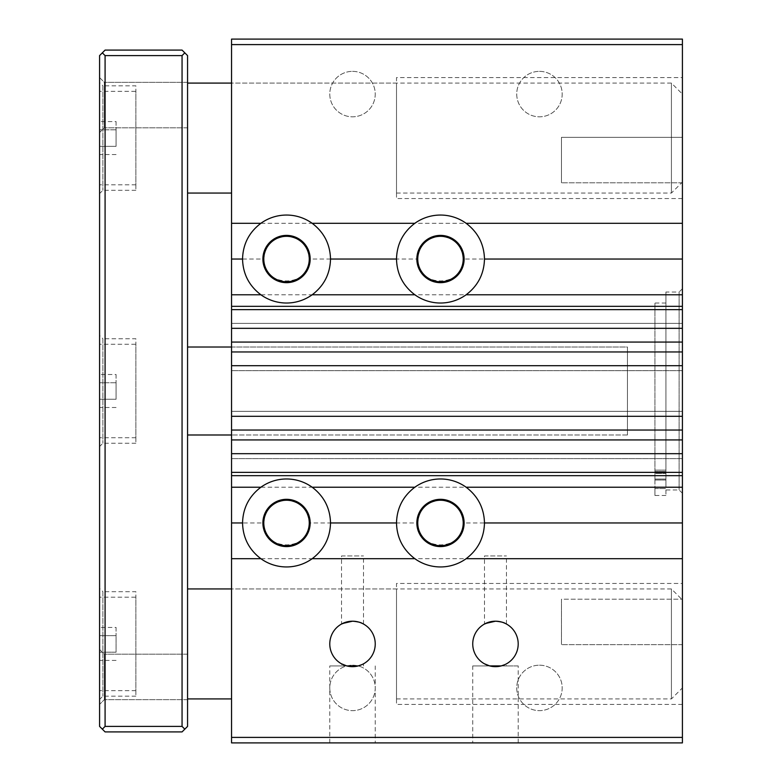 <?xml version="1.0" encoding="UTF-8"?>
<svg xmlns="http://www.w3.org/2000/svg" width="782" height="782" viewBox="0 0 782 782"><rect width="100%" height="100%" fill="white"/><g stroke="black" fill="none" stroke-linecap="round" stroke-linejoin="round"><path stroke-width="0.59" stroke-dasharray="3.91 2.93" d="M490.773 621.69L495.475 621.201L503.383 622.619M485.514 623.489L484.478 624.036L484.478 555.953L506.462 555.953L484.478 555.953M472.739 742.9L518.202 742.9L472.739 742.9L472.739 665.922L489.728 665.922A22.727 22.727 0 0 1 495.475 621.201A22.727 22.727 0 0 1 501.213 665.922L489.728 665.922L484.478 663.82L484.478 665.922L489.728 665.922L484.478 665.922M518.202 742.9L518.202 665.922L501.213 665.922L506.462 665.922L506.462 663.82L504.977 664.573M347.814 621.69L352.516 621.201L360.424 622.619M342.555 623.489L341.519 624.036L341.519 555.953L363.513 555.953L341.519 555.953M341.519 665.922L346.768 665.922A22.727 22.727 0 0 1 352.516 621.201A22.727 22.727 0 0 1 358.254 665.922L346.768 665.922L341.519 663.82L341.519 665.922L346.768 665.922L329.779 665.922L358.254 665.922M363.503 663.82L362.017 664.573M363.513 624.036L363.513 555.953M654.925 471.546L654.925 303.025L654.925 472.973L654.925 470.119L654.925 471.546L665.922 471.546L665.922 472.973L665.922 470.119L665.922 471.546L654.925 471.546M654.925 479.073L654.925 488.535L654.925 479.073L665.922 479.073L665.922 495.475L665.922 292.028L665.922 483.403L665.922 470.119L665.922 479.073L654.925 479.073M654.925 488.535L654.925 495.475L654.925 488.535L665.922 488.535L654.925 488.535M654.925 473.413L654.925 480.011L654.925 473.413L654.925 480.011L654.925 473.413L665.922 473.413L665.922 480.011L665.922 473.413L654.925 473.413M682.412 599.207L682.412 644.661L682.412 599.207L561.456 599.207L561.456 644.661L561.456 599.207L561.456 644.661L561.456 599.207L682.412 599.207L682.412 644.661L682.412 599.207M682.412 288.724L679.118 292.028L679.118 489.972L679.118 292.028L665.922 292.028M682.412 288.734L682.412 493.266L682.412 288.734M627.438 347.012L627.438 434.988L627.438 347.012L231.55 347.012L231.55 434.988L231.55 347.012L627.438 347.012L627.438 434.988L627.438 347.012M665.922 471.829L665.922 303.025L665.922 471.829L654.925 471.829L665.922 471.829M665.922 473.413L665.922 480.011L665.922 473.413M682.412 599.941L682.412 687.916L682.412 599.941L671.425 588.944L231.55 588.944L231.55 698.913L231.55 588.944L396.503 588.944L396.503 698.913L396.503 588.944M682.412 94.084L682.412 182.059L682.412 94.084L671.425 83.088L231.55 83.088L231.55 193.056L231.55 83.088L396.503 83.088L396.503 193.056L396.503 83.088M682.412 430.041L682.412 458.633L682.412 453.687L231.55 453.687L231.55 411.342L231.55 416.288L682.412 416.288L682.412 411.342L231.55 411.342L231.55 416.298L231.55 411.342L682.412 411.342L231.55 411.342L682.412 411.342L682.412 430.041L231.55 430.041M682.412 342.066L682.412 370.658L682.412 365.712L231.55 365.712L231.55 323.367L231.55 328.313L682.412 328.313L682.412 323.367L231.55 323.367L231.55 328.323L231.55 323.367L682.412 323.367L231.55 323.367L682.412 323.367L682.412 342.066L231.55 342.066M231.55 44.594L231.55 39.1L682.412 39.1L682.412 44.594L231.55 44.594L231.55 328.323L682.412 328.323L682.412 259.038L463.218 259.038C461.839 245.255 454.264 237.679 440.481 236.311C426.708 237.679 419.132 245.255 417.754 259.038L309.261 259.038C307.883 245.255 300.308 237.679 286.525 236.311C272.752 237.679 265.176 245.255 263.798 259.038L231.55 259.038M682.412 365.702L682.412 370.658L231.55 370.658L682.412 370.658L682.412 365.702L682.412 416.298L682.412 411.342L682.412 416.298L231.55 416.298L231.55 365.702L682.412 365.702L231.55 365.702M682.412 453.677L682.412 458.633L231.55 458.633L682.412 458.633L682.412 453.677L682.412 742.9L231.55 742.9L231.55 453.677L682.412 453.677L231.55 453.677M539.463 71.358A22.727 22.727 0 0 1 559.14 105.453A22.727 22.727 0 0 1 519.776 105.453A22.727 22.727 0 0 1 539.463 71.358A22.727 22.727 0 0 1 559.14 105.453A22.727 22.727 0 0 1 519.776 105.453A22.727 22.727 0 0 1 539.463 71.358M352.516 71.358A22.727 22.727 0 0 1 372.193 105.453A22.727 22.727 0 0 1 332.829 105.453A22.727 22.727 0 0 1 352.516 71.358A22.727 22.727 0 0 1 372.193 105.453A22.727 22.727 0 0 1 332.829 105.453A22.727 22.727 0 0 1 352.516 71.358M682.412 259.038L682.412 44.594M682.412 223.3L231.55 223.3M417.754 259.038C416.659 288.235 464.312 288.235 463.218 259.038M682.412 294.775L231.55 294.775M263.798 259.038C262.703 288.235 310.356 288.235 309.261 259.038M682.412 306.319L231.55 306.319M682.412 309.623L231.55 309.623M682.412 328.323L231.55 328.323M682.412 370.658L231.55 370.658L682.412 370.658M682.412 416.298L231.55 416.298M682.412 458.633L231.55 458.633L682.412 458.633M682.412 472.377L231.55 472.377M682.412 475.681L231.55 475.681M682.412 487.225L231.55 487.225M682.412 522.962L463.218 522.962C461.839 509.18 454.264 501.604 440.481 500.236C426.708 501.604 419.132 509.18 417.754 522.962L309.261 522.962C307.883 509.18 300.308 501.604 286.525 500.236C272.752 501.604 265.176 509.18 263.798 522.962L231.55 522.962M263.798 522.962C262.703 552.16 310.356 552.16 309.261 522.962M417.754 522.962C416.659 552.16 464.312 552.16 463.218 522.962M682.412 558.7L231.55 558.7M352.516 665.189A22.727 22.727 0 0 1 372.193 699.284A22.727 22.727 0 0 1 332.829 699.284A22.727 22.727 0 0 1 352.516 665.189A22.727 22.727 0 0 1 372.193 699.284A22.727 22.727 0 0 1 332.829 699.284A22.727 22.727 0 0 1 352.516 665.189M539.463 665.189A22.727 22.727 0 0 1 559.14 699.284A22.727 22.727 0 0 1 519.776 699.284A22.727 22.727 0 0 1 539.463 665.189A22.727 22.727 0 0 1 559.14 699.284A22.727 22.727 0 0 1 519.776 699.284A22.727 22.727 0 0 1 539.463 665.189M682.412 737.406L231.55 737.406M375.243 742.9L329.779 742.9L375.243 742.9L375.243 665.922M440.491 235.392A23.646 23.646 0 0 1 460.96 270.855A23.646 23.646 0 0 1 420.012 270.855A23.646 23.646 0 0 1 440.481 235.392M440.491 215.05A43.988 43.988 0 0 1 478.584 281.031A43.988 43.988 0 0 1 402.388 281.031A43.988 43.988 0 0 1 440.481 215.05M440.491 499.317A23.646 23.646 0 0 1 460.96 534.78A23.646 23.646 0 0 1 420.012 534.78A23.646 23.646 0 0 1 440.481 499.317M440.491 478.975A43.988 43.988 0 0 1 478.584 544.956A43.988 43.988 0 0 1 402.388 544.956A43.988 43.988 0 0 1 440.481 478.975M286.535 235.392A23.646 23.646 0 0 1 307.003 270.855A23.646 23.646 0 0 1 266.056 270.855A23.646 23.646 0 0 1 286.535 235.392M286.525 215.05A43.988 43.988 0 0 1 324.628 281.031A43.988 43.988 0 0 1 248.432 281.031A43.988 43.988 0 0 1 286.525 215.05M682.412 583.45L682.412 704.406L682.412 583.45L396.503 583.45L396.503 704.406L396.503 583.45M682.412 77.594L682.412 198.55L682.412 77.594L396.503 77.594L396.503 198.55L396.503 77.594M682.412 137.339L682.412 182.793L682.412 137.339L682.412 182.793L682.412 137.339L561.456 137.339L561.456 182.793L561.456 137.339L561.456 182.793L561.456 137.339L682.412 137.339M286.525 478.975A43.988 43.988 0 0 1 324.628 544.956A43.988 43.988 0 0 1 248.432 544.956A43.988 43.988 0 0 1 286.525 478.975M286.535 499.317A23.646 23.646 0 0 1 307.003 534.78A23.646 23.646 0 0 1 266.056 534.78A23.646 23.646 0 0 1 286.535 499.317M472.739 665.922L518.202 665.922M506.462 665.922L501.213 665.922M506.462 624.036L506.462 555.953M105.081 50.097L102.334 52.844L105.081 55.6L182.059 55.6L184.806 52.844L182.059 50.097L105.081 50.097M102.334 729.156L105.081 731.903L182.059 731.903L184.806 729.156L182.059 726.4L105.081 726.4L102.334 729.156L99.588 726.4L99.588 55.6L102.334 52.844M184.806 52.844L187.563 55.6L187.563 726.4L184.806 729.156M99.588 344.266L99.588 437.734L99.588 344.266L135.873 344.266L135.873 437.734L135.873 344.266M99.588 399.25L99.588 374.5L99.588 399.25L116.078 399.25L116.078 382.75L116.078 399.25L99.588 399.25M99.588 597.194L99.588 690.662L99.588 597.194L135.873 597.194L135.873 690.662L135.873 597.194M99.588 652.178L99.588 627.438L99.588 652.178L116.078 652.178L116.078 635.678L99.588 635.678L116.078 635.678L116.078 652.178L99.588 652.178M99.588 335.468L99.588 446.532L99.588 335.468L102.882 338.762L102.882 443.238L102.882 338.762L135.873 338.762L135.873 443.238L135.873 338.762M99.588 77.594L99.588 132.569L99.588 77.594L99.588 132.569L99.588 77.594L104.348 82.354L104.348 127.808L104.348 82.354L104.348 127.808L104.348 82.354L99.588 77.594M99.588 649.431L99.588 704.406L99.588 649.431L99.588 704.406L99.588 649.431L104.348 654.192L104.348 699.646L104.348 654.192L104.348 699.646L104.348 654.192L99.588 649.431M99.588 82.54L99.588 193.604L99.588 82.54L102.882 85.834L102.882 190.309L102.882 85.834L135.873 85.834L135.873 190.309L135.873 85.834M99.588 588.396L99.588 699.46L99.588 588.396L102.882 591.691L102.882 696.166L102.882 591.691L135.873 591.691L135.873 696.166L135.873 591.691M99.588 91.338L99.588 184.806L99.588 91.338L135.873 91.338L135.873 184.806L135.873 91.338M99.588 146.322L99.588 121.581L99.588 146.322L116.078 146.322L116.078 129.822L116.078 146.322L99.588 146.322M187.563 654.192L187.563 699.646L187.563 654.192L104.348 654.192L187.563 654.192L187.563 699.646L187.563 654.192M187.563 82.354L187.563 127.808L187.563 82.354L104.348 82.354L187.563 82.354L187.563 127.808L187.563 82.354M187.563 347.012L187.563 434.988L187.563 347.012M671.425 588.944L671.425 698.913L671.425 588.944M187.563 588.944L187.563 698.913L187.563 588.944M671.425 83.088L671.425 193.056L671.425 83.088M187.563 83.088L187.563 193.056L187.563 83.088M182.059 726.4L182.059 55.6M105.081 726.4L105.081 55.6M116.078 627.438L116.078 635.678L116.078 627.438L99.588 627.438M116.078 660.419L99.588 660.419M116.078 374.5L116.078 382.75L116.078 374.5L99.588 374.5M116.078 382.75L99.588 382.75L116.078 382.75M116.078 407.5L99.588 407.5M116.078 121.581L116.078 129.822L116.078 121.581L99.588 121.581M116.078 129.822L99.588 129.822L116.078 129.822M116.078 154.562L99.588 154.562M682.412 351.959L231.55 351.959M682.412 439.934L231.55 439.934M665.922 495.475L654.925 495.475M682.412 644.661L561.456 644.661L682.412 644.661M682.412 493.276L679.118 489.972L665.922 489.972M627.438 434.988L231.55 434.988L627.438 434.988M665.922 470.119L654.925 470.119L665.922 470.119M665.922 472.973L654.925 472.973L665.922 472.973M665.922 303.025L654.925 303.025M665.922 480.011L654.925 480.011L665.922 480.011M329.779 742.9L329.779 665.922M682.412 704.406L396.503 704.406M396.503 698.913L671.425 698.913L682.412 687.916M682.412 198.55L396.503 198.55M396.503 193.056L671.425 193.056L682.412 182.059M363.513 665.922L363.513 663.82M682.412 182.793L561.456 182.793L682.412 182.793M135.873 443.238L102.882 443.238L99.588 446.532M135.873 437.734L99.588 437.734M135.873 190.309L102.882 190.309L99.588 193.604M135.873 184.806L99.588 184.806M187.563 699.646L104.348 699.646L99.588 704.406L104.348 699.646L187.563 699.646M187.563 127.808L104.348 127.808L99.588 132.569L104.348 127.808L187.563 127.808M135.873 696.166L102.882 696.166L99.588 699.46M135.873 690.662L99.588 690.662"/><path stroke-width="1.17" d="M503.383 622.619L505.612 623.586C503.647 622.335 500.265 621.534 495.475 621.201A22.727 22.727 0 0 1 515.152 655.296A22.727 22.727 0 0 1 475.788 655.296A22.727 22.727 0 0 1 495.475 621.201L485.514 623.489M484.478 624.036L490.773 621.69M504.977 664.573L501.213 665.922C508.104 663.322 508.104 663.322 501.213 665.922L489.728 665.922L484.478 663.82M360.424 622.619L362.653 623.586C360.688 622.335 357.306 621.534 352.516 621.201L342.555 623.489M352.506 621.201A22.727 22.727 0 0 1 372.193 655.296A22.727 22.727 0 0 1 332.829 655.296A22.727 22.727 0 0 1 352.506 621.201M341.519 624.036L347.814 621.69M362.017 664.573L358.254 665.922C365.145 663.322 365.145 663.322 358.254 665.922L346.768 665.922L341.519 663.82M231.55 737.406L231.55 742.9L682.412 742.9L682.412 737.406L231.55 737.406L231.55 475.671L682.412 475.671L682.412 522.962L484.478 522.962C484.078 537.811 477.958 549.726 466.131 558.7A43.988 43.988 0 0 1 414.841 558.7C403.013 549.726 396.894 537.811 396.503 522.962L330.522 522.962C330.121 508.114 324.002 496.199 312.174 487.225L414.841 487.225A43.988 43.988 0 0 1 440.481 478.975M682.412 475.681L682.412 453.677L231.55 453.677L231.55 475.681M231.55 453.677L231.55 39.1L682.412 39.1L682.412 223.3L466.131 223.3C477.958 232.274 484.078 244.189 484.478 259.038C484.078 273.886 477.958 285.801 466.131 294.775A43.988 43.988 0 0 1 414.841 294.775L312.174 294.775A43.988 43.988 0 0 1 260.885 294.775L231.55 294.775M682.412 487.225L466.131 487.225C477.958 496.199 484.078 508.114 484.478 522.962M414.841 558.7L312.174 558.7A43.988 43.988 0 0 1 260.885 558.7C249.057 549.726 242.938 537.811 242.547 522.962C242.938 508.114 249.057 496.199 260.885 487.225L231.55 487.225M242.537 522.962L231.55 522.962M260.885 558.7L231.55 558.7M396.503 522.962C396.894 508.114 403.013 496.199 414.841 487.225M682.412 522.962L682.412 558.7L466.131 558.7M260.885 487.225A43.988 43.988 0 0 1 312.174 487.225M440.491 478.975A43.988 43.988 0 0 1 466.131 487.225M682.412 472.377L231.55 472.377M682.412 453.677L682.412 439.934L231.55 439.934M231.55 365.702L682.412 365.702L682.412 439.934M682.412 416.298L231.55 416.298M682.412 365.702L682.412 351.959L231.55 351.959M682.412 223.3L682.412 351.959M682.412 328.323L231.55 328.323M682.412 309.623L231.55 309.623M682.412 306.329L231.55 306.329M682.412 294.775L466.131 294.775M682.412 259.038L484.478 259.038M260.885 294.775C249.057 285.801 242.938 273.886 242.547 259.038C242.938 244.189 249.057 232.274 260.885 223.3L231.55 223.3M242.537 259.038L231.55 259.038M414.841 294.775C403.013 285.801 396.894 273.886 396.503 259.038C396.894 244.189 403.013 232.274 414.841 223.3A43.988 43.988 0 0 1 440.481 215.05M440.491 215.05A43.988 43.988 0 0 1 466.131 223.3M682.412 44.594L231.55 44.594M260.885 223.3A43.988 43.988 0 0 1 312.174 223.3C324.002 232.274 330.121 244.189 330.512 259.038C330.121 273.886 324.002 285.801 312.174 294.775M414.841 223.3L312.174 223.3M440.491 236.311A22.727 22.727 0 0 1 460.168 270.406A22.727 22.727 0 0 1 420.804 270.406A22.727 22.727 0 0 1 440.481 236.311M440.491 235.392A23.646 23.646 0 0 1 460.96 270.855A23.646 23.646 0 0 1 420.012 270.855A23.646 23.646 0 0 1 440.481 235.392M440.491 500.236A22.727 22.727 0 0 1 460.168 534.331A22.727 22.727 0 0 1 420.804 534.331A22.727 22.727 0 0 1 440.481 500.236M440.491 499.317A23.646 23.646 0 0 1 460.96 534.78A23.646 23.646 0 0 1 420.012 534.78A23.646 23.646 0 0 1 440.481 499.317M286.535 236.311A22.727 22.727 0 0 1 306.212 270.406A22.727 22.727 0 0 1 266.848 270.406A22.727 22.727 0 0 1 286.535 236.311M286.525 235.392A23.646 23.646 0 0 1 307.003 270.855A23.646 23.646 0 0 1 266.056 270.855A23.646 23.646 0 0 1 286.525 235.392M682.412 558.7L682.412 737.406M286.535 500.236A22.727 22.727 0 0 1 306.212 534.331A22.727 22.727 0 0 1 266.848 534.331A22.727 22.727 0 0 1 286.535 500.236M330.512 522.962C330.121 537.811 324.002 549.726 312.174 558.7M286.525 499.317A23.646 23.646 0 0 1 307.003 534.78A23.646 23.646 0 0 1 266.056 534.78A23.646 23.646 0 0 1 286.525 499.317M396.503 259.038L330.522 259.038M105.081 726.4L182.059 726.4L184.806 729.156L182.059 731.903L105.081 731.903L102.334 729.156L105.081 726.4L105.081 55.6L102.334 52.844L99.578 55.6M102.334 52.844L105.081 50.097L182.059 50.097L184.806 52.844L182.059 55.6L182.059 726.4M184.806 729.156L187.563 726.41M99.588 55.6L99.588 726.4L102.334 729.156M231.55 347.012L187.563 347.012M231.55 588.944L187.563 588.944M231.55 83.088L187.563 83.088M187.563 726.4L187.563 55.6L184.806 52.844M105.081 55.6L182.059 55.6M682.412 430.041L231.55 430.041M682.412 342.066L231.55 342.066M231.55 434.988L187.563 434.988M231.55 698.913L187.563 698.913M231.55 193.056L187.563 193.056"/></g></svg>
